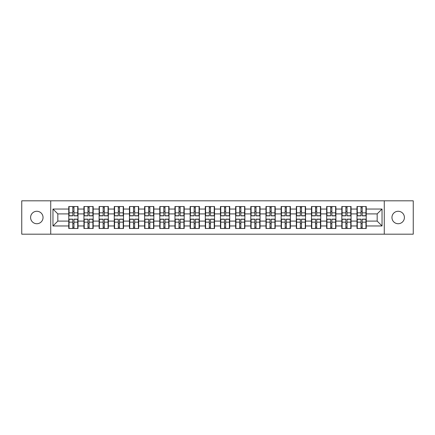<?xml version="1.0" encoding="UTF-8"?>
<svg xmlns="http://www.w3.org/2000/svg" width="435" height="435" viewBox="0 0 435 435"><rect width="100%" height="100%" fill="white"/><g stroke="black" fill="none" stroke-linecap="round" stroke-linejoin="round"><path stroke-width="0.65" d="M398.177 223.726A6.226 6.226 0 0 1 391.951 217.5A6.226 6.226 0 0 1 398.177 211.274A6.226 6.226 0 0 1 404.403 217.5A6.226 6.226 0 0 1 398.177 223.726M36.823 223.726A6.226 6.226 0 0 1 30.597 217.5A6.226 6.226 0 0 1 36.823 211.274A6.226 6.226 0 0 1 43.049 217.5A6.226 6.226 0 0 1 36.823 223.726M384.274 234.177L413.25 234.177L413.25 200.823L384.274 200.823L384.274 234.177L50.726 234.177L50.726 200.823L21.75 200.823L21.75 234.177L50.726 234.177M366.232 223.677L365.944 223.677M357.287 223.677L356.994 223.677M356.994 211.323L357.287 211.323M365.944 211.323L366.232 211.323M366.232 210.061L365.944 210.061M357.287 210.061L356.994 210.061M356.994 224.938L357.287 224.938M365.944 224.938L366.232 224.938M351.061 223.677L350.773 223.677M342.117 223.677L341.823 223.677M341.823 211.323L342.117 211.323M350.773 211.323L351.061 211.323M351.061 210.061L350.773 210.061M342.117 210.061L341.823 210.061M341.823 224.938L342.117 224.938M350.773 224.938L351.061 224.938M335.891 223.677L335.603 223.677M326.946 223.677L326.658 223.677M326.658 211.323L326.946 211.323M335.603 211.323L335.891 211.323M335.891 210.061L335.603 210.061M326.946 210.061L326.658 210.061M326.658 224.938L326.946 224.938M335.603 224.938L335.891 224.938M320.726 223.677L320.432 223.677M311.775 223.677L311.487 223.677M311.487 211.323L311.775 211.323M320.432 211.323L320.726 211.323M320.726 210.061L320.432 210.061M311.775 210.061L311.487 210.061M311.487 224.938L311.775 224.938M320.432 224.938L320.726 224.938M305.555 223.677L305.261 223.677M296.605 223.677L296.317 223.677M296.317 211.323L296.605 211.323M305.261 211.323L305.555 211.323M305.555 210.061L305.261 210.061M296.605 210.061L296.317 210.061M296.317 224.938L296.605 224.938M305.261 224.938L305.555 224.938M290.384 223.677L290.091 223.677M281.44 223.677L281.146 223.677M281.146 211.323L281.44 211.323M290.091 211.323L290.384 211.323M290.384 210.061L290.091 210.061M281.44 210.061L281.146 210.061M281.146 224.938L281.44 224.938M290.091 224.938L290.384 224.938M275.214 223.677L274.92 223.677M266.269 223.677L265.975 223.677M265.975 211.323L266.269 211.323M274.92 211.323L275.214 211.323M275.214 210.061L274.92 210.061M266.269 210.061L265.975 210.061M265.975 224.938L266.269 224.938M274.92 224.938L275.214 224.938M260.043 223.677L259.749 223.677M251.098 223.677L250.805 223.677M250.805 211.323L251.098 211.323M259.749 211.323L260.043 211.323M260.043 210.061L259.749 210.061M251.098 210.061L250.805 210.061M250.805 224.938L251.098 224.938M259.749 224.938L260.043 224.938M244.872 223.677L244.584 223.677M235.928 223.677L235.634 223.677M235.634 211.323L235.928 211.323M244.584 211.323L244.872 211.323M244.872 210.061L244.584 210.061M235.928 210.061L235.634 210.061M235.634 224.938L235.928 224.938M244.584 224.938L244.872 224.938M229.702 223.677L229.414 223.677M220.757 223.677L220.463 223.677M220.463 211.323L220.757 211.323M229.414 211.323L229.702 211.323M229.702 210.061L229.414 210.061M220.757 210.061L220.463 210.061M220.463 224.938L220.757 224.938M229.414 224.938L229.702 224.938M214.537 223.677L214.243 223.677M205.586 223.677L205.298 223.677M205.298 211.323L205.586 211.323M214.243 211.323L214.537 211.323M214.537 210.061L214.243 210.061M205.586 210.061L205.298 210.061M205.298 224.938L205.586 224.938M214.243 224.938L214.537 224.938M199.366 223.677L199.072 223.677M190.416 223.677L190.128 223.677M190.128 211.323L190.416 211.323M199.072 211.323L199.366 211.323M199.366 210.061L199.072 210.061M190.416 210.061L190.128 210.061M190.128 224.938L190.416 224.938M199.072 224.938L199.366 224.938M184.195 223.677L183.902 223.677M175.251 223.677L174.957 223.677M174.957 211.323L175.251 211.323M183.902 211.323L184.195 211.323M184.195 210.061L183.902 210.061M175.251 210.061L174.957 210.061M174.957 224.938L175.251 224.938M183.902 224.938L184.195 224.938M169.025 223.677L168.731 223.677M160.08 223.677L159.786 223.677M159.786 211.323L160.08 211.323M168.731 211.323L169.025 211.323M169.025 210.061L168.731 210.061M160.08 210.061L159.786 210.061M159.786 224.938L160.08 224.938M168.731 224.938L169.025 224.938M153.854 223.677L153.56 223.677M144.909 223.677L144.616 223.677M144.616 211.323L144.909 211.323M153.56 211.323L153.854 211.323M153.854 210.061L153.56 210.061M144.909 210.061L144.616 210.061M144.616 224.938L144.909 224.938M153.56 224.938L153.854 224.938M138.683 223.677L138.395 223.677M129.739 223.677L129.445 223.677M129.445 211.323L129.739 211.323M138.395 211.323L138.683 211.323M138.683 210.061L138.395 210.061M129.739 210.061L129.445 210.061M129.445 224.938L129.739 224.938M138.395 224.938L138.683 224.938M123.513 223.677L123.225 223.677M114.568 223.677L114.274 223.677M114.274 211.323L114.568 211.323M123.225 211.323L123.513 211.323M123.513 210.061L123.225 210.061M114.568 210.061L114.274 210.061M114.274 224.938L114.568 224.938M123.225 224.938L123.513 224.938M108.342 223.677L108.054 223.677M99.397 223.677L99.109 223.677M99.109 211.323L99.397 211.323M108.054 211.323L108.342 211.323M108.342 210.061L108.054 210.061M99.397 210.061L99.109 210.061M99.109 224.938L99.397 224.938M108.054 224.938L108.342 224.938M93.177 223.677L92.883 223.677M84.227 223.677L83.939 223.677M83.939 211.323L84.227 211.323M92.883 211.323L93.177 211.323M93.177 210.061L92.883 210.061M84.227 210.061L83.939 210.061M83.939 224.938L84.227 224.938M92.883 224.938L93.177 224.938M384.274 200.823L50.726 200.823M377.172 221.1L377.172 213.9L366.232 213.9L366.232 221.1L377.172 221.1L382.033 225.961L382.033 209.039L366.232 209.039L366.232 206.511L356.994 206.511L356.994 213.9L351.061 213.9L351.061 221.1L356.994 221.1L356.994 213.9M382.033 225.961L366.232 225.961L366.232 228.489L356.994 228.489L356.994 225.961L351.061 225.961L351.061 228.489L341.823 228.489L341.823 225.961L335.891 225.961L335.891 228.489L326.658 228.489L326.658 225.961L320.726 225.961L320.726 228.489L311.487 228.489L311.487 225.961L305.555 225.961L305.555 228.489L296.317 228.489L296.317 225.961L290.384 225.961L290.384 228.489L281.146 228.489L281.146 225.961L275.214 225.961L275.214 228.489L265.975 228.489L265.975 225.961L260.043 225.961L260.043 228.489L250.805 228.489L250.805 225.961L244.872 225.961L244.872 228.489L235.634 228.489L235.634 225.961L229.702 225.961L229.702 228.489L220.463 228.489L220.463 225.961L214.537 225.961L214.537 228.489L205.298 228.489L205.298 225.961L199.366 225.961L199.366 228.489L190.128 228.489L190.128 225.961L184.195 225.961L184.195 228.489L174.957 228.489L174.957 225.961L169.025 225.961L169.025 228.489L159.786 228.489L159.786 225.961L153.854 225.961L153.854 228.489L144.616 228.489L144.616 225.961L138.683 225.961L138.683 228.489L129.445 228.489L129.445 225.961L123.513 225.961L123.513 228.489L114.274 228.489L114.274 225.961L108.342 225.961L108.342 228.489L99.109 228.489L99.109 225.961L93.177 225.961L93.177 228.489L83.939 228.489L83.939 225.961L78.006 225.961L78.006 228.489L68.768 228.489L68.768 225.961L52.967 225.961L52.967 209.039L68.768 209.039L68.768 213.9L57.828 213.9L57.828 221.1L68.768 221.1L68.768 213.9M356.994 209.039L351.061 209.039L351.061 206.511L341.823 206.511L341.823 209.039L335.891 209.039L335.891 206.511L326.658 206.511L326.658 209.039L320.726 209.039L320.726 206.511L311.487 206.511L311.487 209.039L305.555 209.039L305.555 206.511L296.317 206.511L296.317 209.039L290.384 209.039L290.384 206.511L281.146 206.511L281.146 209.039L275.214 209.039L275.214 206.511L265.975 206.511L265.975 209.039L260.043 209.039L260.043 206.511L250.805 206.511L250.805 209.039L244.872 209.039L244.872 206.511L235.634 206.511L235.634 209.039L229.702 209.039L229.702 206.511L220.463 206.511L220.463 209.039L214.537 209.039L214.537 206.511L205.298 206.511L205.298 209.039L199.366 209.039L199.366 206.511L190.128 206.511L190.128 209.039L184.195 209.039L184.195 206.511L174.957 206.511L174.957 209.039L169.025 209.039L169.025 206.511L159.786 206.511L159.786 209.039L153.854 209.039L153.854 206.511L144.616 206.511L144.616 209.039L138.683 209.039L138.683 206.511L129.445 206.511L129.445 209.039L123.513 209.039L123.513 206.511L114.274 206.511L114.274 209.039L108.342 209.039L108.342 206.511L99.109 206.511L99.109 209.039L93.177 209.039L93.177 206.511L83.939 206.511L83.939 209.039L78.006 209.039L78.006 206.511L68.768 206.511L68.768 209.039M356.994 221.1L356.994 225.961M351.061 221.1L351.061 225.961M351.061 209.039L351.061 213.9M335.891 221.1L341.823 221.1L341.823 213.9L335.891 213.9L335.891 225.961M341.823 221.1L341.823 225.961M341.823 209.039L341.823 213.9M335.891 209.039L335.891 213.9M320.726 221.1L326.658 221.1L326.658 213.9L320.726 213.9L320.726 225.961M326.658 221.1L326.658 225.961M326.658 209.039L326.658 213.9M320.726 209.039L320.726 213.9M305.555 221.1L311.487 221.1L311.487 213.9L305.555 213.9L305.555 225.961M311.487 221.1L311.487 225.961M311.487 209.039L311.487 213.9M305.555 209.039L305.555 213.9M290.384 221.1L296.317 221.1L296.317 213.9L290.384 213.9L290.384 225.961M296.317 221.1L296.317 225.961M296.317 209.039L296.317 213.9M290.384 209.039L290.384 213.9M275.214 221.1L281.146 221.1L281.146 213.9L275.214 213.9L275.214 225.961M281.146 221.1L281.146 225.961M281.146 209.039L281.146 213.9M275.214 209.039L275.214 213.9M260.043 221.1L265.975 221.1L265.975 213.9L260.043 213.9L260.043 225.961M265.975 221.1L265.975 225.961M265.975 209.039L265.975 213.9M260.043 209.039L260.043 213.9M244.872 221.1L250.805 221.1L250.805 213.9L244.872 213.9L244.872 225.961M250.805 221.1L250.805 225.961M250.805 209.039L250.805 213.9M244.872 209.039L244.872 213.9M229.702 221.1L235.634 221.1L235.634 213.9L229.702 213.9L229.702 225.961M235.634 221.1L235.634 225.961M235.634 209.039L235.634 213.9M229.702 209.039L229.702 213.9M214.537 221.1L220.463 221.1L220.463 213.9L214.537 213.9L214.537 225.961M220.463 221.1L220.463 225.961M220.463 209.039L220.463 213.9M214.537 209.039L214.537 213.9M199.366 221.1L205.298 221.1L205.298 213.9L199.366 213.9L199.366 225.961M205.298 221.1L205.298 225.961M205.298 209.039L205.298 213.9M199.366 209.039L199.366 213.9M184.195 221.1L190.128 221.1L190.128 213.9L184.195 213.9L184.195 225.961M190.128 221.1L190.128 225.961M190.128 209.039L190.128 213.9M184.195 209.039L184.195 213.9M169.025 221.1L174.957 221.1L174.957 213.9L169.025 213.9L169.025 225.961M174.957 221.1L174.957 225.961M174.957 209.039L174.957 213.9M169.025 209.039L169.025 213.9M153.854 221.1L159.786 221.1L159.786 213.9L153.854 213.9L153.854 225.961M159.786 221.1L159.786 225.961M159.786 209.039L159.786 213.9M153.854 209.039L153.854 213.9M138.683 221.1L144.616 221.1L144.616 213.9L138.683 213.9L138.683 225.961M144.616 221.1L144.616 225.961M144.616 209.039L144.616 213.9M138.683 209.039L138.683 213.9M123.513 221.1L129.445 221.1L129.445 213.9L123.513 213.9L123.513 225.961M129.445 221.1L129.445 225.961M129.445 209.039L129.445 213.9M123.513 209.039L123.513 213.9M108.342 221.1L114.274 221.1L114.274 213.9L108.342 213.9L108.342 225.961M114.274 221.1L114.274 225.961M114.274 209.039L114.274 213.9M108.342 209.039L108.342 213.9M93.177 221.1L99.109 221.1L99.109 213.9L93.177 213.9L93.177 225.961M99.109 221.1L99.109 225.961M99.109 209.039L99.109 213.9M93.177 209.039L93.177 213.9M78.006 221.1L83.939 221.1L83.939 213.9L78.006 213.9L78.006 225.961M83.939 221.1L83.939 225.961M83.939 209.039L83.939 213.9M78.006 209.039L78.006 213.9M78.006 223.677L77.713 223.677M69.056 223.677L68.768 223.677M68.768 211.323L69.056 211.323M77.713 211.323L78.006 211.323M78.006 210.061L77.713 210.061M69.056 210.061L68.768 210.061M68.768 224.938L69.056 224.938M77.713 224.938L78.006 224.938M68.768 221.1L68.768 225.961M57.828 221.1L52.967 225.961M52.967 209.039L57.828 213.9M366.232 221.1L366.232 225.961M366.232 209.039L366.232 213.9M382.033 209.039L377.172 213.9M77.713 206.511L77.713 215.847L73.972 215.847L73.972 206.511M72.803 206.511L72.803 215.847L69.056 215.847L69.056 206.511M72.803 207.778L73.972 207.778M73.972 211.372L72.803 211.372M69.056 228.489L69.056 219.153L72.803 219.153L72.803 228.489M73.972 228.489L73.972 219.153L77.713 219.153L77.713 228.489M73.972 227.222L72.803 227.222M72.803 223.628L73.972 223.628M92.883 206.511L92.883 215.847L89.137 215.847L89.137 206.511M87.973 206.511L87.973 215.847L84.227 215.847L84.227 206.511M87.973 207.778L89.137 207.778M89.137 211.372L87.973 211.372M108.054 206.511L108.054 215.847L104.308 215.847L104.308 206.511M103.144 206.511L103.144 215.847L99.397 215.847L99.397 206.511M103.144 207.778L104.308 207.778M104.308 211.372L103.144 211.372M123.225 206.511L123.225 215.847L119.478 215.847L119.478 206.511M118.315 206.511L118.315 215.847L114.568 215.847L114.568 206.511M118.315 207.778L119.478 207.778M119.478 211.372L118.315 211.372M138.395 206.511L138.395 215.847L134.649 215.847L134.649 206.511M133.48 206.511L133.48 215.847L129.739 215.847L129.739 206.511M133.48 207.778L134.649 207.778M134.649 211.372L133.48 211.372M153.56 206.511L153.56 215.847L149.819 215.847L149.819 206.511M148.65 206.511L148.65 215.847L144.909 215.847L144.909 206.511M148.65 207.778L149.819 207.778M149.819 211.372L148.65 211.372M84.227 228.489L84.227 219.153L87.973 219.153L87.973 228.489M89.137 228.489L89.137 219.153L92.883 219.153L92.883 228.489M89.137 227.222L87.973 227.222M87.973 223.628L89.137 223.628M99.397 228.489L99.397 219.153L103.144 219.153L103.144 228.489M104.308 228.489L104.308 219.153L108.054 219.153L108.054 228.489M104.308 227.222L103.144 227.222M103.144 223.628L104.308 223.628M114.568 228.489L114.568 219.153L118.315 219.153L118.315 228.489M119.478 228.489L119.478 219.153L123.225 219.153L123.225 228.489M119.478 227.222L118.315 227.222M118.315 223.628L119.478 223.628M129.739 228.489L129.739 219.153L133.48 219.153L133.48 228.489M134.649 228.489L134.649 219.153L138.395 219.153L138.395 228.489M134.649 227.222L133.48 227.222M133.48 223.628L134.649 223.628M144.909 228.489L144.909 219.153L148.65 219.153L148.65 228.489M149.819 228.489L149.819 219.153L153.56 219.153L153.56 228.489M149.819 227.222L148.65 227.222M148.65 223.628L149.819 223.628M168.731 206.511L168.731 215.847L164.99 215.847L164.99 206.511M163.821 206.511L163.821 215.847L160.08 215.847L160.08 206.511M163.821 207.778L164.99 207.778M164.99 211.372L163.821 211.372M160.08 228.489L160.08 219.153L163.821 219.153L163.821 228.489M164.99 228.489L164.99 219.153L168.731 219.153L168.731 228.489M164.99 227.222L163.821 227.222M163.821 223.628L164.99 223.628M183.902 206.511L183.902 215.847L180.161 215.847L180.161 206.511M178.992 206.511L178.992 215.847L175.251 215.847L175.251 206.511M178.992 207.778L180.161 207.778M180.161 211.372L178.992 211.372M175.251 228.489L175.251 219.153L178.992 219.153L178.992 228.489M180.161 228.489L180.161 219.153L183.902 219.153L183.902 228.489M180.161 227.222L178.992 227.222M178.992 223.628L180.161 223.628M199.072 206.511L199.072 215.847L195.331 215.847L195.331 206.511M194.162 206.511L194.162 215.847L190.416 215.847L190.416 206.511M194.162 207.778L195.331 207.778M195.331 211.372L194.162 211.372M190.416 228.489L190.416 219.153L194.162 219.153L194.162 228.489M195.331 228.489L195.331 219.153L199.072 219.153L199.072 228.489M195.331 227.222L194.162 227.222M194.162 223.628L195.331 223.628M214.243 206.511L214.243 215.847L210.496 215.847L210.496 206.511M209.333 206.511L209.333 215.847L205.586 215.847L205.586 206.511M209.333 207.778L210.496 207.778M210.496 211.372L209.333 211.372M205.586 228.489L205.586 219.153L209.333 219.153L209.333 228.489M210.496 228.489L210.496 219.153L214.243 219.153L214.243 228.489M210.496 227.222L209.333 227.222M209.333 223.628L210.496 223.628M229.414 206.511L229.414 215.847L225.667 215.847L225.667 206.511M224.503 206.511L224.503 215.847L220.757 215.847L220.757 206.511M224.503 207.778L225.667 207.778M225.667 211.372L224.503 211.372M220.757 228.489L220.757 219.153L224.503 219.153L224.503 228.489M225.667 228.489L225.667 219.153L229.414 219.153L229.414 228.489M225.667 227.222L224.503 227.222M224.503 223.628L225.667 223.628M244.584 206.511L244.584 215.847L240.838 215.847L240.838 206.511M239.669 206.511L239.669 215.847L235.928 215.847L235.928 206.511M239.669 207.778L240.838 207.778M240.838 211.372L239.669 211.372M235.928 228.489L235.928 219.153L239.669 219.153L239.669 228.489M240.838 228.489L240.838 219.153L244.584 219.153L244.584 228.489M240.838 227.222L239.669 227.222M239.669 223.628L240.838 223.628M259.749 206.511L259.749 215.847L256.008 215.847L256.008 206.511M254.839 206.511L254.839 215.847L251.098 215.847L251.098 206.511M254.839 207.778L256.008 207.778M256.008 211.372L254.839 211.372M251.098 228.489L251.098 219.153L254.839 219.153L254.839 228.489M256.008 228.489L256.008 219.153L259.749 219.153L259.749 228.489M256.008 227.222L254.839 227.222M254.839 223.628L256.008 223.628M274.92 206.511L274.92 215.847L271.179 215.847L271.179 206.511M270.01 206.511L270.01 215.847L266.269 215.847L266.269 206.511M270.01 207.778L271.179 207.778M271.179 211.372L270.01 211.372M266.269 228.489L266.269 219.153L270.01 219.153L270.01 228.489M271.179 228.489L271.179 219.153L274.92 219.153L274.92 228.489M271.179 227.222L270.01 227.222M270.01 223.628L271.179 223.628M290.091 206.511L290.091 215.847L286.35 215.847L286.35 206.511M285.181 206.511L285.181 215.847L281.44 215.847L281.44 206.511M285.181 207.778L286.35 207.778M286.35 211.372L285.181 211.372M281.44 228.489L281.44 219.153L285.181 219.153L285.181 228.489M286.35 228.489L286.35 219.153L290.091 219.153L290.091 228.489M286.35 227.222L285.181 227.222M285.181 223.628L286.35 223.628M305.261 206.511L305.261 215.847L301.52 215.847L301.52 206.511M300.351 206.511L300.351 215.847L296.605 215.847L296.605 206.511M300.351 207.778L301.52 207.778M301.52 211.372L300.351 211.372M296.605 228.489L296.605 219.153L300.351 219.153L300.351 228.489M301.52 228.489L301.52 219.153L305.261 219.153L305.261 228.489M301.52 227.222L300.351 227.222M300.351 223.628L301.52 223.628M320.432 206.511L320.432 215.847L316.685 215.847L316.685 206.511M315.522 206.511L315.522 215.847L311.775 215.847L311.775 206.511M315.522 207.778L316.685 207.778M316.685 211.372L315.522 211.372M311.775 228.489L311.775 219.153L315.522 219.153L315.522 228.489M316.685 228.489L316.685 219.153L320.432 219.153L320.432 228.489M316.685 227.222L315.522 227.222M315.522 223.628L316.685 223.628M335.603 206.511L335.603 215.847L331.856 215.847L331.856 206.511M330.692 206.511L330.692 215.847L326.946 215.847L326.946 206.511M330.692 207.778L331.856 207.778M331.856 211.372L330.692 211.372M326.946 228.489L326.946 219.153L330.692 219.153L330.692 228.489M331.856 228.489L331.856 219.153L335.603 219.153L335.603 228.489M331.856 227.222L330.692 227.222M330.692 223.628L331.856 223.628M350.773 206.511L350.773 215.847L347.027 215.847L347.027 206.511M345.863 206.511L345.863 215.847L342.117 215.847L342.117 206.511M345.863 207.778L347.027 207.778M347.027 211.372L345.863 211.372M342.117 228.489L342.117 219.153L345.863 219.153L345.863 228.489M347.027 228.489L347.027 219.153L350.773 219.153L350.773 228.489M347.027 227.222L345.863 227.222M345.863 223.628L347.027 223.628M365.944 206.511L365.944 215.847L362.197 215.847L362.197 206.511M361.028 206.511L361.028 215.847L357.287 215.847L357.287 206.511M361.028 207.778L362.197 207.778M362.197 211.372L361.028 211.372M357.287 228.489L357.287 219.153L361.028 219.153L361.028 228.489M362.197 228.489L362.197 219.153L365.944 219.153L365.944 228.489M362.197 227.222L361.028 227.222M361.028 223.628L362.197 223.628M72.803 212.845L69.056 212.845M72.803 215.722L69.056 215.722M77.713 212.845L73.972 212.845M77.713 215.722L73.972 215.722M73.972 222.154L77.713 222.154M73.972 219.278L77.713 219.278M69.056 222.154L72.803 222.154M69.056 219.278L72.803 219.278M87.973 212.845L84.227 212.845M87.973 215.722L84.227 215.722M92.883 212.845L89.137 212.845M92.883 215.722L89.137 215.722M103.144 212.845L99.397 212.845M103.144 215.722L99.397 215.722M108.054 212.845L104.308 212.845M108.054 215.722L104.308 215.722M118.315 212.845L114.568 212.845M118.315 215.722L114.568 215.722M123.225 212.845L119.478 212.845M123.225 215.722L119.478 215.722M133.48 212.845L129.739 212.845M133.48 215.722L129.739 215.722M138.395 212.845L134.649 212.845M138.395 215.722L134.649 215.722M148.65 212.845L144.909 212.845M148.65 215.722L144.909 215.722M153.56 212.845L149.819 212.845M153.56 215.722L149.819 215.722M89.137 222.154L92.883 222.154M89.137 219.278L92.883 219.278M84.227 222.154L87.973 222.154M84.227 219.278L87.973 219.278M104.308 222.154L108.054 222.154M104.308 219.278L108.054 219.278M99.397 222.154L103.144 222.154M99.397 219.278L103.144 219.278M119.478 222.154L123.225 222.154M119.478 219.278L123.225 219.278M114.568 222.154L118.315 222.154M114.568 219.278L118.315 219.278M134.649 222.154L138.395 222.154M134.649 219.278L138.395 219.278M129.739 222.154L133.48 222.154M129.739 219.278L133.48 219.278M149.819 222.154L153.56 222.154M149.819 219.278L153.56 219.278M144.909 222.154L148.65 222.154M144.909 219.278L148.65 219.278M163.821 212.845L160.08 212.845M163.821 215.722L160.08 215.722M168.731 212.845L164.99 212.845M168.731 215.722L164.99 215.722M164.99 222.154L168.731 222.154M164.99 219.278L168.731 219.278M160.08 222.154L163.821 222.154M160.08 219.278L163.821 219.278M178.992 212.845L175.251 212.845M178.992 215.722L175.251 215.722M183.902 212.845L180.161 212.845M183.902 215.722L180.161 215.722M180.161 222.154L183.902 222.154M180.161 219.278L183.902 219.278M175.251 222.154L178.992 222.154M175.251 219.278L178.992 219.278M194.162 212.845L190.416 212.845M194.162 215.722L190.416 215.722M199.072 212.845L195.331 212.845M199.072 215.722L195.331 215.722M195.331 222.154L199.072 222.154M195.331 219.278L199.072 219.278M190.416 222.154L194.162 222.154M190.416 219.278L194.162 219.278M209.333 212.845L205.586 212.845M209.333 215.722L205.586 215.722M214.243 212.845L210.496 212.845M214.243 215.722L210.496 215.722M210.496 222.154L214.243 222.154M210.496 219.278L214.243 219.278M205.586 222.154L209.333 222.154M205.586 219.278L209.333 219.278M224.503 212.845L220.757 212.845M224.503 215.722L220.757 215.722M229.414 212.845L225.667 212.845M229.414 215.722L225.667 215.722M225.667 222.154L229.414 222.154M225.667 219.278L229.414 219.278M220.757 222.154L224.503 222.154M220.757 219.278L224.503 219.278M239.669 212.845L235.928 212.845M239.669 215.722L235.928 215.722M244.584 212.845L240.838 212.845M244.584 215.722L240.838 215.722M240.838 222.154L244.584 222.154M240.838 219.278L244.584 219.278M235.928 222.154L239.669 222.154M235.928 219.278L239.669 219.278M254.839 212.845L251.098 212.845M254.839 215.722L251.098 215.722M259.749 212.845L256.008 212.845M259.749 215.722L256.008 215.722M256.008 222.154L259.749 222.154M256.008 219.278L259.749 219.278M251.098 222.154L254.839 222.154M251.098 219.278L254.839 219.278M270.01 212.845L266.269 212.845M270.01 215.722L266.269 215.722M274.92 212.845L271.179 212.845M274.92 215.722L271.179 215.722M271.179 222.154L274.92 222.154M271.179 219.278L274.92 219.278M266.269 222.154L270.01 222.154M266.269 219.278L270.01 219.278M285.181 212.845L281.44 212.845M285.181 215.722L281.44 215.722M290.091 212.845L286.35 212.845M290.091 215.722L286.35 215.722M286.35 222.154L290.091 222.154M286.35 219.278L290.091 219.278M281.44 222.154L285.181 222.154M281.44 219.278L285.181 219.278M300.351 212.845L296.605 212.845M300.351 215.722L296.605 215.722M305.261 212.845L301.52 212.845M305.261 215.722L301.52 215.722M301.52 222.154L305.261 222.154M301.52 219.278L305.261 219.278M296.605 222.154L300.351 222.154M296.605 219.278L300.351 219.278M315.522 212.845L311.775 212.845M315.522 215.722L311.775 215.722M320.432 212.845L316.685 212.845M320.432 215.722L316.685 215.722M316.685 222.154L320.432 222.154M316.685 219.278L320.432 219.278M311.775 222.154L315.522 222.154M311.775 219.278L315.522 219.278M330.692 212.845L326.946 212.845M330.692 215.722L326.946 215.722M335.603 212.845L331.856 212.845M335.603 215.722L331.856 215.722M331.856 222.154L335.603 222.154M331.856 219.278L335.603 219.278M326.946 222.154L330.692 222.154M326.946 219.278L330.692 219.278M345.863 212.845L342.117 212.845M345.863 215.722L342.117 215.722M350.773 212.845L347.027 212.845M350.773 215.722L347.027 215.722M347.027 222.154L350.773 222.154M347.027 219.278L350.773 219.278M342.117 222.154L345.863 222.154M342.117 219.278L345.863 219.278M361.028 212.845L357.287 212.845M361.028 215.722L357.287 215.722M365.944 212.845L362.197 212.845M365.944 215.722L362.197 215.722M362.197 222.154L365.944 222.154M362.197 219.278L365.944 219.278M357.287 222.154L361.028 222.154M357.287 219.278L361.028 219.278"/></g></svg>

